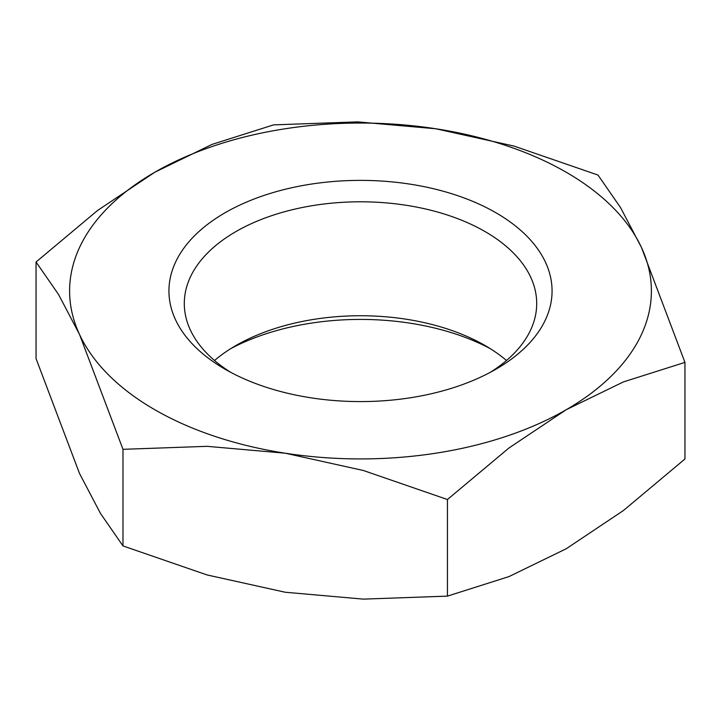 <?xml version="1.0" encoding="UTF-8"?>
<svg xmlns="http://www.w3.org/2000/svg" width="721" height="721" viewBox="0 0 721 721"><rect width="100%" height="100%" fill="white"/><g stroke="black" fill="none" stroke-linecap="round" stroke-linejoin="round"><path stroke-width="1.08" d="M506.475 360.5A176.203 101.733 0 0 0 485.098 345.539L485.098 345.539A176.203 101.733 0 0 0 235.902 345.539A176.203 101.733 0 0 0 214.525 360.5M490.298 348.676A191.561 110.601 0 0 0 230.702 348.676M490.298 372.324A176.203 101.733 0 0 0 536.703 303.523A176.203 101.733 0 0 0 485.098 231.594A176.203 101.733 0 0 0 293.068 209.541A176.203 101.733 0 0 0 184.297 303.523A176.203 101.733 0 0 0 230.702 372.324M495.958 212.776A191.561 110.601 0 0 0 225.042 212.776A191.561 110.601 0 0 0 225.042 369.188L225.042 369.188A191.561 110.601 0 0 0 495.958 369.188A191.561 110.601 0 0 0 495.958 212.776M122.985 449.327L207.062 446.326L285.21 453.203L363.357 470.498L447.435 499.518L508.981 447.975L566.192 409.735A290.896 167.948 0 0 0 641.483 247.519A290.896 167.948 0 0 0 566.192 172.229A290.896 167.948 0 0 0 435.79 128.762A290.896 167.948 0 0 0 154.808 172.229L97.596 210.46L36.05 262.002L58.581 294.538L79.517 334.454A290.896 167.948 0 0 0 154.808 409.735A290.896 167.948 0 0 0 285.21 453.203A290.896 167.948 0 0 0 566.192 409.735L623.404 381.914L684.95 362.393L641.483 247.519L620.547 207.603L598.015 175.068L513.938 146.057L435.79 128.762L357.643 121.876L273.565 124.877L212.019 144.407L154.808 172.229A290.896 167.948 0 0 0 79.517 334.454L122.985 449.327L122.985 545.932L100.453 513.397L79.517 473.481L36.05 358.607L36.05 262.002M684.95 362.393L684.95 458.998L623.404 510.54L566.192 548.771L508.981 576.593L447.435 596.123L363.357 599.124L285.21 592.238L207.062 574.943L122.985 545.932M447.435 596.123L447.435 499.518"/></g></svg>
